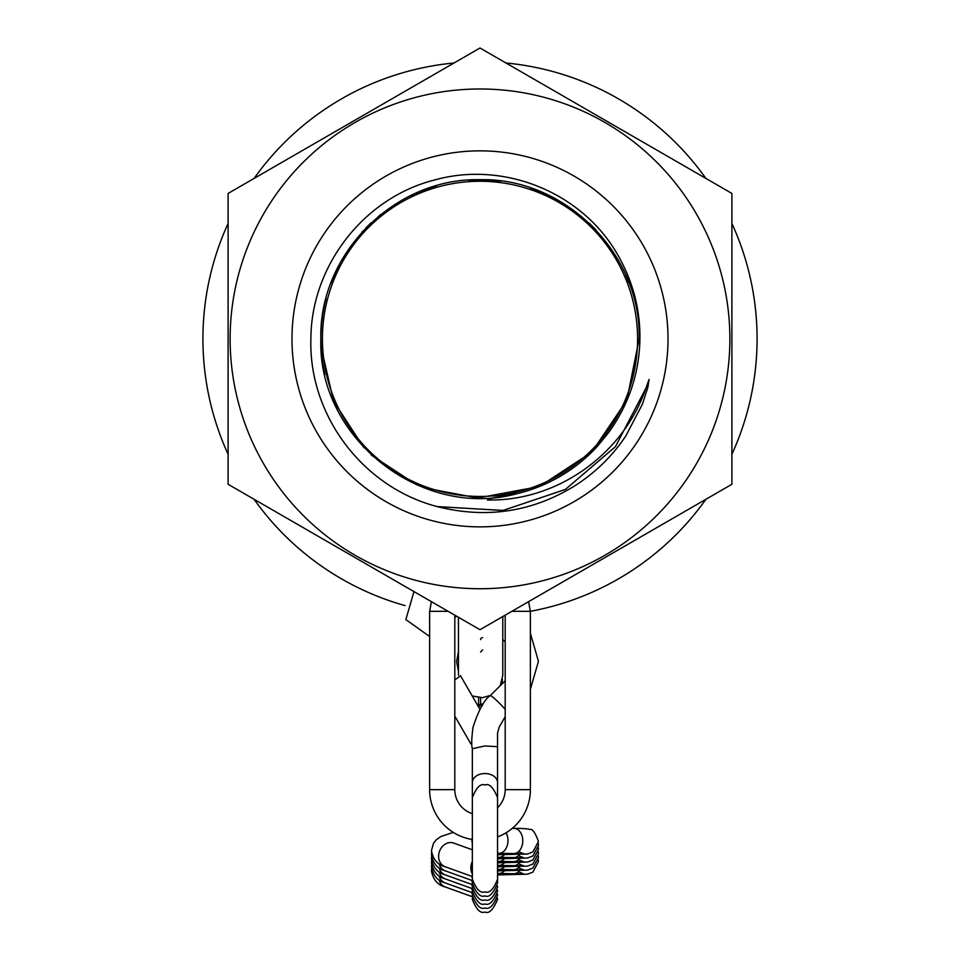 <?xml version="1.0" encoding="UTF-8"?>
<svg xmlns="http://www.w3.org/2000/svg" width="960" height="960" viewBox="0 0 960 960"><rect width="100%" height="100%" fill="white"/><g stroke="black" fill="none" stroke-linecap="round" stroke-linejoin="round"><path stroke-width="1.44" d="M729.876 338.856A249.876 249.876 0 0 1 480 588.732A249.876 249.876 0 0 1 230.124 338.856A249.876 249.876 0 0 1 480 88.98A249.876 249.876 0 0 1 729.876 338.856M228.108 484.284L228.108 193.428L480 48L731.892 193.428L731.892 484.284L480 629.712L228.108 484.284M331.26 282.24L339.888 263.376M361.884 232.188L380.616 214.56M409.584 196.128L436.692 185.712M468.48 180.12L500.556 181.044M530.472 187.92L562.68 202.872M589.188 223.068L595.836 229.716M625.764 274.956L629.04 283.032M477.936 498L539.472 486.48L591.804 452.124L626.844 400.236L639.144 338.856C641.34 253.812 565.044 177.528 480 179.7C394.956 177.528 318.66 253.812 320.856 338.856L321.036 346.488M335.256 272.676L330.636 283.896L335.244 272.7M365.856 227.94L370.968 222.924M531.828 188.388L556.416 199.248L531.912 188.412M324.9 374.532A159.156 159.156 0 0 1 326.016 298.62M321.048 346.788L333.516 401.1L363.96 447.78M371.304 455.112L416.7 484.884M423.936 487.812L477.9 498M618.696 256.56C583.44 192.576 503.712 160.164 433.788 180.204C363 198.408 311.064 266.724 310.884 338.856C308.556 414.924 362.532 487.44 437.832 506.76C486.948 518.952 532.764 511.872 575.28 485.52C595.74 472.368 612.612 455.796 625.896 435.828L642.384 404.244L647.892 387.192L649.044 379.488L645.9 388.26C623.352 453.96 557.436 501.648 487.356 499.968L493.272 497.736L517.464 493.56A159.156 159.156 0 0 0 597.504 446.196L608.628 432.588C628.872 404.46 639.312 373.212 639.936 338.856C640.236 309.828 633.156 282.408 618.696 256.56M291.984 338.856A188.016 188.016 0 0 1 480 150.852A188.016 188.016 0 0 1 668.016 338.856A188.016 188.016 0 0 1 480 526.872A188.016 188.016 0 0 1 291.984 338.856M320.856 338.856C317.352 438.144 421.812 520.272 517.464 493.56M645.9 388.26L615.432 446.676L565.356 489.48L502.896 510.456L437.136 506.568M437.484 506.664L503.16 510.42L565.488 489.384L615.468 446.616L645.888 388.308L615.432 446.676L565.392 489.444L503.004 510.444L437.292 506.616M448.14 611.316L429.624 611.316L429.624 789.672A50.376 50.376 0 0 0 472.344 839.472M497.544 836.904A50.376 50.376 0 0 0 530.376 789.672L530.376 611.316A277.08 277.08 0 0 0 705.912 499.284M454.812 615.168L454.812 789.672A25.188 25.188 0 0 0 472.344 813.672M497.544 807.756A25.188 25.188 0 0 0 505.188 789.672L505.188 615.168M731.892 454.284A277.08 277.08 0 0 0 731.892 223.428M705.912 178.428A277.08 277.08 0 0 0 505.98 63M431.412 601.656L429.624 611.316M405.084 605.616A277.08 277.08 0 0 1 254.088 499.284M228.108 454.284A277.08 277.08 0 0 1 228.108 223.428M254.088 178.428A277.08 277.08 0 0 1 454.02 63M472.236 695.988L482.424 697.668L490.404 695.448M502.428 679.296L500.244 685.704L502.776 675.336L502.776 616.56M480.612 697.668L480.612 704.424L478.596 704.868L478.596 697.56M480.612 652.092L482.628 649.836M482.376 705.828L480.612 704.064L483.132 704.064M501.852 684.12A100.752 100.752 0 0 0 502.356 679.668M505.188 709.368A12.6 1.236 -134.7 0 0 499.068 702.84A12.6 1.236 -134.7 0 0 490.212 695.64C484.392 699.504 478.68 709.992 473.064 727.092C471.528 738.42 471.288 745.62 472.356 748.704L484.944 745.944L497.532 746.688L497.544 782.556A12.6 9.012 180 0 0 484.944 773.544A12.6 9.012 180 0 0 472.344 782.556L472.344 748.68M505.188 680.952A12.6 1.236 -134.7 0 0 505.008 680.988L490.212 695.64A12.6 1.236 -134.7 0 0 490.164 695.772M470.856 743.784A12.6 0.948 -30.1 0 0 470.868 743.856A12.6 0.948 -30.1 0 0 470.928 743.904A12.6 0.948 -30.1 0 0 471.924 743.676M498.6 873.468A12.6 8.904 -89 0 0 498.84 873.48A12.6 8.904 -89 0 0 498.852 873.48A12.6 8.904 -89 0 0 499.068 873.48A12.6 8.904 -89 0 0 504.444 870.84M472.344 894.084A12.6 10.668 -70.2 0 1 471.6 892.416M498.6 865.404A12.6 8.904 -89 0 0 498.84 865.404A12.6 8.904 -89 0 0 498.852 865.404A12.6 8.904 -89 0 0 499.068 865.404A12.6 8.904 -89 0 0 504.444 862.764M472.344 886.02A12.6 10.668 -70.2 0 1 471.6 884.352M498.6 869.436A12.6 8.904 -89 0 0 498.84 869.448A12.6 8.904 -89 0 0 498.852 869.448A12.6 8.904 -89 0 0 499.068 869.448A12.6 8.904 -89 0 0 504.444 866.796M472.344 890.052A12.6 10.668 -70.2 0 1 471.6 888.384M497.544 861.348L498.84 861.372A12.6 8.904 -89 0 0 498.852 861.372A12.6 8.904 -89 0 0 499.068 861.372A12.6 8.904 -89 0 0 504.444 858.732M472.344 881.988A12.6 10.668 -70.2 0 1 471.6 880.32M497.544 857.316L498.84 857.34A12.6 8.904 -89 0 0 498.852 857.34A12.6 8.904 -89 0 0 499.068 857.34A12.6 8.904 -89 0 0 504.444 854.7M472.344 877.956A12.6 10.668 -70.2 0 1 471.6 876.288M472.344 882.228L472.344 883.272C476.364 893.484 480.564 897.684 484.944 895.86C488.988 897.888 493.188 893.688 497.544 883.272L497.544 853.284L498.84 853.308A12.6 8.904 -89 0 0 498.852 853.308A12.6 8.904 -89 0 0 499.068 853.308A12.6 8.904 -89 0 0 507.984 840.564A12.6 8.904 -89 0 0 506.064 832.788M472.344 873.924A12.6 10.668 -70.2 0 1 470.928 866.448A12.6 10.668 -70.2 0 1 472.344 861.456M480 181.272A157.584 157.584 0 0 0 322.416 338.856A157.584 157.584 0 0 0 480 496.44A157.584 157.584 0 0 0 637.584 338.856A157.584 157.584 0 0 0 480 181.272M454.812 789.672L429.624 789.672M505.188 789.672L530.376 789.672M511.86 611.316L530.376 611.316L528.588 601.656M480.612 639.624A2.016 2.004 0 0 1 482.628 637.632A2.016 2.016 0 0 0 480.612 639.624M477.372 704.868L478.596 704.868L478.596 706.44A2.016 2.016 0 0 0 480.612 704.424A2.016 1.968 180 0 1 478.596 706.392L478.26 706.392M454.812 679.824A12.6 0.948 -30.1 0 0 460.428 675.636M497.544 873.456L513.648 873.732A12.6 8.904 -89 0 0 519.672 870.588M431.58 868.848L431.448 870.864C433.056 879.648 437.664 885.024 445.248 886.968A12.6 10.668 -70.2 0 1 439.08 879.96M497.544 865.38L513.648 865.668A12.6 8.904 -89 0 0 519.672 862.524M431.58 860.784L431.448 862.8C433.056 871.584 437.664 876.948 445.248 878.904A12.6 10.668 -70.2 0 1 439.08 871.896M497.544 869.412L513.648 869.7A12.6 8.904 -89 0 0 519.672 866.556M431.58 864.816L431.448 866.832C433.056 875.616 437.664 880.992 445.248 882.936A12.6 10.668 -70.2 0 1 439.08 875.928M498.852 861.372L513.648 861.636A12.6 8.904 -89 0 0 519.672 858.492M431.58 856.752L431.448 858.768C433.056 867.552 437.664 872.916 445.248 874.872A12.6 10.668 -70.2 0 1 439.08 867.864M498.852 857.34L513.648 857.604A12.6 8.904 -89 0 0 519.672 854.46M431.58 852.708L431.448 854.736C433.056 863.52 437.664 868.884 445.248 870.828A12.6 10.668 -70.2 0 1 439.08 863.82M498.852 853.308L513.648 853.56A12.6 8.904 -89 0 0 522.78 840.816A12.6 8.904 -89 0 0 514.092 828.384C522.48 828.348 527.712 828.72 529.776 829.488C532.272 828.444 535.164 832.44 538.44 841.476L532.908 851.916L527.58 853.992L497.544 854.748M453.288 832.392L440.928 836.484L436.332 839.724L433.512 843.228L431.448 850.692C433.056 859.488 437.664 864.852 445.248 866.796A12.6 10.668 -70.2 0 1 438.612 856.26A12.6 10.668 -70.2 0 1 438.684 854.832A12.6 10.668 -70.2 0 1 453.78 843.096L453.048 842.868M429.624 636.504L405.84 619.608L413.964 591.588M458.448 617.268L458.448 675.336M530.376 689.34L538.44 661.296L530.376 633.252M458.448 671.448L456.636 661.536L458.448 651.624M497.544 804.996L497.544 782.556M454.812 716.16L470.868 743.856M460.416 675.6L479.844 709.128M454.812 617.46L456.672 616.248M505.188 641.784L502.776 639.612M472.344 883.272L472.344 879.24C476.364 889.452 480.564 893.652 484.944 891.828C489.324 893.652 493.524 889.452 497.544 879.24L497.544 797.628C493.356 787.308 489.156 783.108 484.944 785.028C480.564 783.216 476.364 787.416 472.344 797.628L472.344 782.556M497.532 746.688L497.544 733.092L499.248 726.96L505.188 716.724M472.344 898.356L472.344 899.4C476.364 909.624 480.564 913.812 484.944 912C488.988 914.016 493.188 909.816 497.544 899.4L497.544 898.356M538.284 859.632L538.44 861.648L532.908 872.088L527.58 874.164L497.544 874.92M445.248 886.968L472.344 896.724M513.648 873.732L523.992 874.056L518.472 871.848M472.344 890.292L472.344 891.336C476.364 901.548 480.564 905.748 484.944 903.936C489.324 905.748 493.524 901.548 497.544 891.336L497.544 890.292M538.284 851.568L538.44 853.584L532.908 864.012L527.58 866.1L497.544 866.856M445.248 878.904L472.344 888.66M513.648 865.668L523.992 865.992L518.472 863.772M472.344 894.324L472.344 895.368C476.364 905.58 480.564 909.78 484.944 907.968C489.324 909.78 493.524 905.58 497.544 895.368L497.544 894.324M538.284 855.6L538.44 857.616L532.908 868.044L527.58 870.132L497.544 870.888M445.248 882.936L472.344 892.692M513.648 869.7L523.992 870.024L518.472 867.804M472.344 886.26L472.344 887.304C476.364 897.516 480.564 901.716 484.944 899.904C489.324 901.716 493.524 897.516 497.544 887.304L497.544 886.26M538.284 847.524L538.44 849.54L532.908 859.98L527.58 862.056L497.544 862.824M445.248 874.872L472.344 884.628M513.648 861.636L523.992 861.96L518.472 859.74M538.284 843.492L538.44 845.508L532.908 855.948L527.58 858.024L497.544 858.78M445.248 870.828L472.344 880.596M513.648 857.604L523.992 857.916L518.472 855.708M497.544 882.228L497.544 883.272M497.544 806.592L497.544 801.66L497.544 806.592M472.344 797.628L472.344 879.24M471.78 839.376L472.344 843.936M445.248 866.796L472.344 876.552M453.78 843.096L472.344 849.78M513.648 853.56L523.992 853.884L518.472 851.676M512.28 828.348L514.092 828.384M497.544 878.196L497.544 879.24"/></g></svg>
